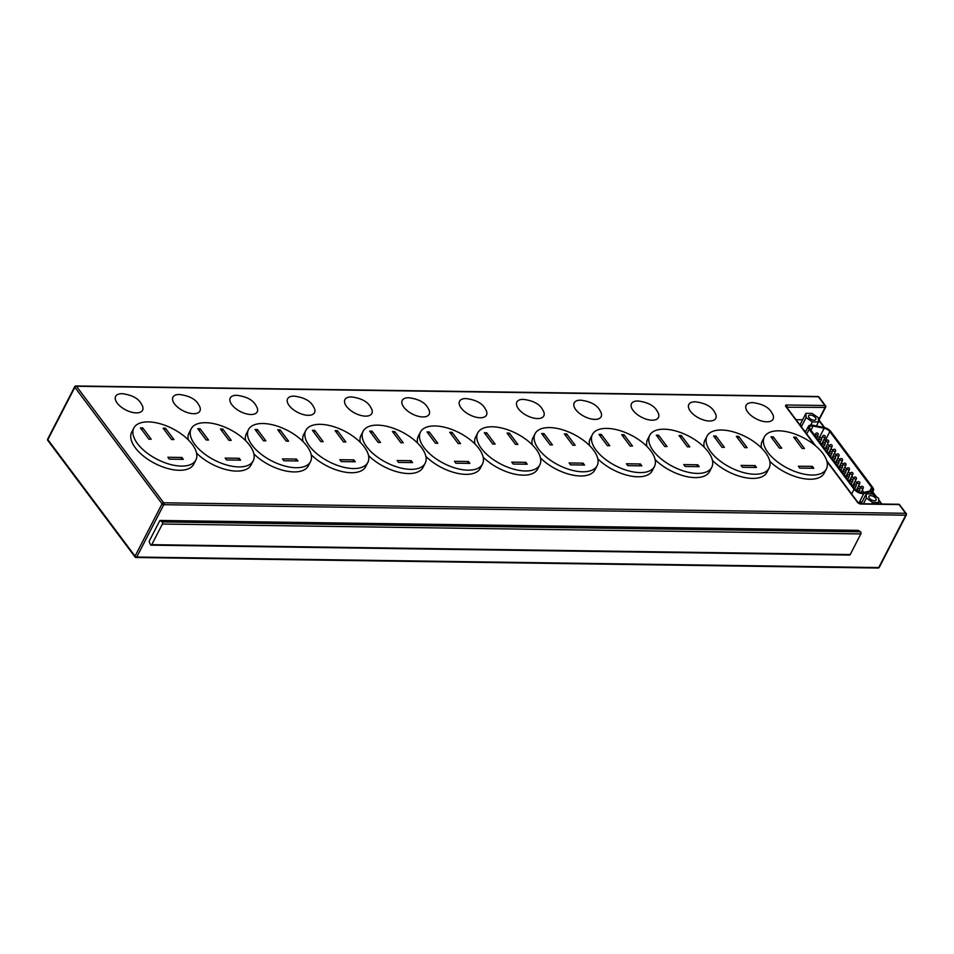 <?xml version="1.0" encoding="UTF-8"?>
<svg xmlns="http://www.w3.org/2000/svg" width="954" height="954" viewBox="0 0 954 954"><rect width="100%" height="100%" fill="white"/><g stroke="black" fill="none" stroke-linecap="round" stroke-linejoin="round"><path stroke-width="1.43" d="M136.291 412.879A15.145 7.453 27.3 0 0 141.383 404.007C138.485 398.426 132.105 394.992 122.243 393.692L121.396 393.692A15.145 7.453 27.3 0 0 117.378 403.327A15.145 7.453 27.3 0 0 136.291 412.879M193.602 413.702A15.145 7.453 27.3 0 0 198.706 404.818C195.808 399.249 189.429 395.803 179.567 394.503L178.72 394.503A15.145 7.453 27.3 0 0 174.689 404.138A15.145 7.453 27.3 0 0 193.602 413.702M250.926 414.513A15.145 7.453 27.3 0 0 256.018 405.629C253.132 400.06 246.752 396.614 236.89 395.314L236.043 395.314A15.145 7.453 27.3 0 0 232.013 404.961A15.145 7.453 27.3 0 0 250.926 414.513M308.237 415.324A15.145 7.453 27.3 0 0 313.341 406.452C310.444 400.871 304.064 397.436 294.202 396.125L293.355 396.137A15.145 7.453 27.3 0 0 289.336 405.772A15.145 7.453 27.3 0 0 308.237 415.324M365.561 416.135A15.145 7.453 27.3 0 0 370.665 407.263C367.767 401.682 361.387 398.247 351.525 396.936L350.678 396.947A15.145 7.453 27.3 0 0 346.648 406.583A15.145 7.453 27.3 0 0 365.561 416.135M422.884 416.946A15.145 7.453 27.3 0 0 427.976 408.073C425.09 402.493 418.711 399.058 408.849 397.758L408.002 397.758A15.145 7.453 27.3 0 0 403.971 407.394A15.145 7.453 27.3 0 0 422.884 416.946M480.196 417.757A15.145 7.453 27.3 0 0 485.3 408.884C482.402 403.303 476.022 399.869 466.16 398.569L465.313 398.569A15.145 7.453 27.3 0 0 461.295 408.205A15.145 7.453 27.3 0 0 480.196 417.757M537.519 418.567A15.145 7.453 27.3 0 0 542.623 409.695C539.726 404.126 533.346 400.68 523.484 399.38L522.637 399.38A15.145 7.453 27.3 0 0 518.606 409.016A15.145 7.453 27.3 0 0 537.519 418.567M594.843 419.39A15.145 7.453 27.3 0 0 599.935 410.506C597.037 404.937 590.669 401.491 580.807 400.191L579.96 400.191A15.145 7.453 27.3 0 0 575.93 409.838A15.145 7.453 27.3 0 0 594.843 419.39M652.154 420.201A15.145 7.453 27.3 0 0 657.258 411.317C654.361 405.748 647.981 402.302 638.119 401.002L637.272 401.002A15.145 7.453 27.3 0 0 633.253 410.649A15.145 7.453 27.3 0 0 652.154 420.201M709.478 421.012A15.145 7.453 27.3 0 0 714.582 412.14C711.684 406.559 705.304 403.125 695.442 401.813L694.595 401.825A15.145 7.453 27.3 0 0 690.565 411.46A15.145 7.453 27.3 0 0 709.478 421.012M181.415 466.101A34.904 17.16 27.3 0 0 195.88 460.007A34.904 17.16 27.3 0 0 183.919 435.966A34.904 17.16 27.3 0 0 148.323 421.895A34.904 17.16 27.3 0 0 133.858 427.988A34.904 17.16 27.3 0 0 145.807 452.029A34.904 17.16 27.3 0 0 181.415 466.101M133.858 427.988L131.7 432.174A34.904 17.16 27.3 0 0 143.649 456.215A34.904 17.16 27.3 0 0 179.257 470.286A34.904 17.16 27.3 0 0 193.722 464.193L195.88 460.007M238.727 466.911A34.904 17.16 27.3 0 0 253.204 460.818A34.904 17.16 27.3 0 0 241.243 436.777A34.904 17.16 27.3 0 0 205.647 422.705A34.904 17.16 27.3 0 0 191.17 428.799A34.904 17.16 27.3 0 0 203.13 452.84A34.904 17.16 27.3 0 0 238.727 466.911M196.56 453.102A34.904 17.16 27.3 0 0 236.568 471.097A34.904 17.16 27.3 0 0 251.033 465.003L253.204 460.818M296.05 467.722A34.904 17.16 27.3 0 0 310.515 461.629A34.904 17.16 27.3 0 0 298.566 437.588A34.904 17.16 27.3 0 0 262.958 423.516A34.904 17.16 27.3 0 0 248.493 429.61A34.904 17.16 27.3 0 0 260.454 453.651A34.904 17.16 27.3 0 0 296.05 467.722M253.883 453.913A34.904 17.16 27.3 0 0 293.892 471.908A34.904 17.16 27.3 0 0 308.357 465.814L310.515 461.629M353.374 468.545A34.904 17.16 27.3 0 0 367.839 462.44A34.904 17.16 27.3 0 0 355.878 438.399A34.904 17.16 27.3 0 0 320.282 424.327A34.904 17.16 27.3 0 0 305.817 430.433A34.904 17.16 27.3 0 0 317.765 454.462A34.904 17.16 27.3 0 0 353.374 468.545M311.207 454.724A34.904 17.16 27.3 0 0 351.215 472.731A34.904 17.16 27.3 0 0 365.68 466.625L367.839 462.44M410.685 469.356A34.904 17.16 27.3 0 0 425.162 463.25A34.904 17.16 27.3 0 0 413.201 439.21A34.904 17.16 27.3 0 0 377.605 425.138A34.904 17.16 27.3 0 0 363.128 431.244A34.904 17.16 27.3 0 0 375.089 455.285A34.904 17.16 27.3 0 0 410.685 469.356M368.518 455.535A34.904 17.16 27.3 0 0 408.527 473.542A34.904 17.16 27.3 0 0 422.992 467.436L425.162 463.25M468.009 470.167A34.904 17.16 27.3 0 0 482.474 464.061A34.904 17.16 27.3 0 0 470.525 440.032A34.904 17.16 27.3 0 0 434.917 425.949A34.904 17.16 27.3 0 0 420.452 432.055A34.904 17.16 27.3 0 0 432.412 456.095A34.904 17.16 27.3 0 0 468.009 470.167M425.842 456.346A34.904 17.16 27.3 0 0 465.85 474.353A34.904 17.16 27.3 0 0 480.315 468.259L482.474 464.061M525.332 470.978A34.904 17.16 27.3 0 0 539.797 464.884A34.904 17.16 27.3 0 0 527.836 440.843A34.904 17.16 27.3 0 0 492.24 426.772A34.904 17.16 27.3 0 0 477.775 432.866A34.904 17.16 27.3 0 0 489.724 456.906A34.904 17.16 27.3 0 0 525.332 470.978M483.165 457.157A34.904 17.16 27.3 0 0 523.174 475.164A34.904 17.16 27.3 0 0 537.639 469.07L539.797 464.884M582.644 471.789A34.904 17.16 27.3 0 0 597.121 465.695A34.904 17.16 27.3 0 0 585.16 441.654A34.904 17.16 27.3 0 0 549.552 427.583A34.904 17.16 27.3 0 0 535.087 433.676A34.904 17.16 27.3 0 0 547.047 457.717A34.904 17.16 27.3 0 0 582.644 471.789M540.477 457.98A34.904 17.16 27.3 0 0 580.485 475.974A34.904 17.16 27.3 0 0 594.95 469.881L597.121 465.695M639.967 472.6A34.904 17.16 27.3 0 0 654.432 466.506A34.904 17.16 27.3 0 0 642.483 442.465A34.904 17.16 27.3 0 0 606.875 428.394A34.904 17.16 27.3 0 0 592.41 434.487A34.904 17.16 27.3 0 0 604.371 458.528A34.904 17.16 27.3 0 0 639.967 472.6M597.8 458.791A34.904 17.16 27.3 0 0 637.809 476.785A34.904 17.16 27.3 0 0 652.274 470.692L654.432 466.506M697.291 473.411A34.904 17.16 27.3 0 0 711.756 467.317A34.904 17.16 27.3 0 0 699.795 443.276A34.904 17.16 27.3 0 0 664.199 429.205A34.904 17.16 27.3 0 0 649.734 435.298A34.904 17.16 27.3 0 0 661.682 459.339A34.904 17.16 27.3 0 0 697.291 473.411M655.124 459.601A34.904 17.16 27.3 0 0 695.132 477.608A34.904 17.16 27.3 0 0 709.597 471.503L711.756 467.317M754.602 474.233A34.904 17.16 27.3 0 0 769.079 468.128A34.904 17.16 27.3 0 0 757.118 444.087A34.904 17.16 27.3 0 0 721.51 430.015A34.904 17.16 27.3 0 0 707.045 436.121A34.904 17.16 27.3 0 0 719.006 460.15A34.904 17.16 27.3 0 0 754.602 474.233M712.435 460.412A34.904 17.16 27.3 0 0 752.444 478.419A34.904 17.16 27.3 0 0 766.909 472.313L769.079 468.128M766.801 421.823A15.145 7.453 27.3 0 0 771.893 412.951C768.996 407.37 762.628 403.936 752.766 402.624L751.919 402.636A15.145 7.453 27.3 0 0 747.888 412.271A15.145 7.453 27.3 0 0 766.801 421.823M811.926 475.044A34.904 17.16 27.3 0 0 826.391 468.939A34.904 17.16 27.3 0 0 814.43 444.898A34.904 17.16 27.3 0 0 778.834 430.826A34.904 17.16 27.3 0 0 764.369 436.932A34.904 17.16 27.3 0 0 776.329 460.973A34.904 17.16 27.3 0 0 811.926 475.044M769.759 461.223A34.904 17.16 27.3 0 0 809.767 479.23A34.904 17.16 27.3 0 0 824.232 473.124L826.391 468.939M809.04 417.613A4.054 1.991 27.3 0 0 812.772 420.01A4.054 1.991 27.3 0 0 815.825 419.522A4.054 1.991 27.3 0 0 815.408 417.709A4.054 1.991 27.3 0 0 811.675 415.312A4.054 1.991 27.3 0 0 808.622 415.801A4.054 1.991 27.3 0 0 809.04 417.613M869.321 498.155A4.054 1.991 27.3 0 0 873.053 500.552A4.054 1.991 27.3 0 0 876.106 500.063A4.054 1.991 27.3 0 0 875.689 498.25A4.054 1.991 27.3 0 0 871.956 495.841A4.054 1.991 27.3 0 0 868.903 496.342A4.054 1.991 27.3 0 0 869.321 498.155M845.375 476.225A1.348 0.668 27.3 0 0 845.554 476.237A1.348 0.668 27.3 0 0 846.115 475.998L849.358 469.714A1.348 0.668 -152.7 0 1 848.798 469.952A1.348 0.668 -152.7 0 1 847.414 469.404A1.348 0.668 -152.7 0 1 846.961 468.474L845.793 470.727M848.845 480.852A1.348 0.668 27.3 0 0 849.024 480.864A1.348 0.668 27.3 0 0 849.585 480.625L852.828 474.341A1.348 0.668 -152.7 0 1 852.256 474.579A1.348 0.668 -152.7 0 1 850.885 474.031A1.348 0.668 -152.7 0 1 850.419 473.101L849.251 475.354M852.304 485.467A1.348 0.668 27.3 0 0 852.482 485.491A1.348 0.668 27.3 0 0 853.043 485.252L856.287 478.968A1.348 0.668 -152.7 0 1 855.726 479.206A1.348 0.668 -152.7 0 1 854.343 478.658A1.348 0.668 -152.7 0 1 853.878 477.727L852.721 479.981M855.905 490.117A1.348 0.668 27.3 0 0 855.941 490.117A1.348 0.668 27.3 0 0 856.513 489.879L859.745 483.595A1.348 0.668 -152.7 0 1 859.184 483.833A1.348 0.668 -152.7 0 1 857.813 483.284A1.348 0.668 -152.7 0 1 857.348 482.354L856.179 484.608M821.132 443.837A1.348 0.668 27.3 0 0 821.311 443.848A1.348 0.668 27.3 0 0 821.871 443.61L825.115 437.326A1.348 0.668 -152.7 0 1 824.554 437.564A1.348 0.668 -152.7 0 1 823.183 437.015A1.348 0.668 -152.7 0 1 822.718 436.085L821.549 438.339M824.602 448.463A1.348 0.668 27.3 0 0 824.781 448.475A1.348 0.668 27.3 0 0 825.341 448.237L828.585 441.952A1.348 0.668 -152.7 0 1 828.024 442.191A1.348 0.668 -152.7 0 1 826.641 441.642A1.348 0.668 -152.7 0 1 826.176 440.712L825.019 442.966M828.06 453.09A1.348 0.668 27.3 0 0 828.239 453.102A1.348 0.668 27.3 0 0 828.799 452.864L832.043 446.579A1.348 0.668 -152.7 0 1 831.483 446.818A1.348 0.668 -152.7 0 1 830.099 446.269A1.348 0.668 -152.7 0 1 829.646 445.339L828.477 447.593M831.53 457.717A1.348 0.668 27.3 0 0 831.709 457.729A1.348 0.668 27.3 0 0 832.27 457.491L835.513 451.206A1.348 0.668 -152.7 0 1 834.941 451.445A1.348 0.668 -152.7 0 1 833.569 450.896A1.348 0.668 -152.7 0 1 833.104 449.966L831.936 452.22M834.988 462.344A1.348 0.668 27.3 0 0 835.167 462.356A1.348 0.668 27.3 0 0 835.728 462.118L838.971 455.833A1.348 0.668 -152.7 0 1 838.411 456.072A1.348 0.668 -152.7 0 1 837.028 455.523A1.348 0.668 -152.7 0 1 836.563 454.593L835.406 456.847M838.447 466.971A1.348 0.668 27.3 0 0 838.626 466.983A1.348 0.668 27.3 0 0 839.186 466.744L842.43 460.46A1.348 0.668 -152.7 0 1 841.869 460.699A1.348 0.668 -152.7 0 1 840.498 460.15A1.348 0.668 -152.7 0 1 840.033 459.22L838.864 461.474M841.917 471.598A1.348 0.668 27.3 0 0 842.096 471.61A1.348 0.668 27.3 0 0 842.656 471.371L845.9 465.087A1.348 0.668 -152.7 0 1 845.339 465.325A1.348 0.668 -152.7 0 1 843.956 464.777A1.348 0.668 -152.7 0 1 843.491 463.847L842.334 466.101M813.106 426.044A5.414 2.659 27.3 0 0 811.926 425.913A5.414 2.659 27.3 0 0 809.684 426.855A5.414 2.659 27.3 0 0 810.244 429.276L855.142 489.259A5.414 2.659 27.3 0 0 862.953 492.646L870.966 490.726A5.414 2.659 27.3 0 0 872.206 489.879A5.414 2.659 27.3 0 0 871.646 487.458L829.825 431.59A5.414 2.659 27.3 0 0 824.196 428.239L813.106 426.044L810.948 430.218M811.282 425.055A6.761 3.327 27.3 0 0 808.479 426.235A6.761 3.327 27.3 0 0 809.183 429.264L854.08 489.247A6.761 3.327 27.3 0 0 863.847 493.48L871.861 491.56A6.761 3.327 27.3 0 0 873.411 490.499A6.761 3.327 27.3 0 0 872.707 487.47L830.886 431.613A6.761 3.327 27.3 0 0 823.851 427.416L812.76 425.222A6.761 3.327 27.3 0 0 811.282 425.055M191.17 428.799L189.011 432.985A34.904 17.16 27.3 0 0 188.332 439.889M248.493 429.61L246.335 433.808A34.904 17.16 27.3 0 0 245.643 440.7M305.817 430.433L303.646 434.619A34.904 17.16 27.3 0 0 302.967 441.523M363.128 431.244L360.97 435.429A34.904 17.16 27.3 0 0 360.29 442.334M420.452 432.055L418.293 436.24A34.904 17.16 27.3 0 0 417.602 443.145M477.775 432.866L475.605 437.051A34.904 17.16 27.3 0 0 474.925 443.956M535.087 433.676L532.928 437.862A34.904 17.16 27.3 0 0 532.249 444.767M592.41 434.487L590.252 438.673A34.904 17.16 27.3 0 0 589.56 445.578M649.734 435.298L647.563 439.496A34.904 17.16 27.3 0 0 646.884 446.4M707.045 436.121L704.887 440.307A34.904 17.16 27.3 0 0 704.207 447.211M764.369 436.932L762.21 441.118A34.904 17.16 27.3 0 0 761.519 448.022M150.41 544.567L149.11 541.383L159.914 520.455L858.361 530.352L860.544 531.831A1.348 0.835 90.8 0 1 860.854 533.93L850.205 554.56A1.348 0.835 90.8 0 1 849.537 555.061L151.09 545.163A1.348 0.835 90.8 0 1 150.41 544.567M159.914 520.455L162.097 521.921A1.348 0.835 90.8 0 1 162.407 524.032L151.758 544.662A1.348 0.835 90.8 0 1 151.09 545.163M824.196 427.487L818.425 419.987M802.636 419.76L796.006 419.665M858.087 502.603A6.761 3.327 27.3 0 0 859.208 502.472L862.154 501.768M803.96 430.302L805.748 431.53M805.951 413.332L806.094 417.578L812.367 421.906L818.496 421.99L818.353 417.745L812.081 413.416L805.951 413.332L800.549 423.803L800.621 425.83M863.966 492.407L862.237 490.106M860.436 487.697L858.779 485.479M856.978 483.07L855.321 480.852M853.508 478.443L851.85 476.225M850.05 473.816L848.392 471.598M846.592 469.189L844.922 466.971M843.121 464.562L841.464 462.344M839.663 459.935L838.006 457.717M836.193 455.308L834.535 453.09M832.735 450.682L831.077 448.463M829.276 446.055L827.607 443.837M825.806 441.428L825.186 440.593A5.414 2.659 27.3 0 0 824.041 439.412M821.74 437.969A5.414 2.659 27.3 0 0 819.558 437.242L817.137 436.765M866.232 493.874L866.375 498.107L872.648 502.436L878.777 502.531L878.634 498.286L872.361 493.957L866.232 493.874L861.14 503.736M878.777 502.531L878.026 503.974M866.375 498.107L863.453 503.76M872.648 502.436L871.896 503.879M818.496 421.99L816.445 425.949M806.094 417.578L801.336 426.784M812.367 421.906L810.733 425.079M779.394 448.13L781.731 448.165L773.265 436.86L770.927 436.825L779.394 448.13M802.111 448.452L804.449 448.487L795.982 437.182L793.645 437.147L802.111 448.452M799.786 468.092L813.798 468.283L812.391 466.399L798.379 466.208L799.786 468.092M818.58 419.987L825.067 407.43L786.68 407.215M811.437 468.247L812.391 466.399M795.04 439.007L795.982 437.182M772.323 438.685L773.265 436.86M722.071 447.319L724.408 447.354L715.941 436.038L713.604 436.014L722.071 447.319M744.788 447.641L747.125 447.676L738.658 436.36L736.321 436.336L744.788 447.641M742.474 467.269L756.486 467.472L755.067 465.588L741.055 465.385L742.474 467.269M664.759 446.508L667.084 446.544L658.618 435.227L656.292 435.191L664.759 446.508M687.464 446.83L689.802 446.866L681.335 435.549L679.009 435.513L687.464 446.83M685.151 466.458L699.163 466.661L697.756 464.777L683.744 464.574L685.151 466.458M607.436 445.697L609.773 445.721L601.306 434.416L598.969 434.38L607.436 445.697M630.153 446.019L632.49 446.055L624.023 434.738L621.686 434.702L630.153 446.019M627.827 465.647L641.839 465.85L640.432 463.966L626.42 463.763L627.827 465.647M550.112 444.886L552.449 444.91L543.983 433.605L541.645 433.569L550.112 444.886M572.829 445.208L575.167 445.232L566.7 433.927L564.363 433.891L572.829 445.208M570.516 464.836L584.528 465.039L583.109 463.155L569.097 462.952L570.516 464.836M492.801 444.063L495.126 444.099L486.671 432.794L484.334 432.758L492.801 444.063M515.506 444.385L517.843 444.421L509.376 433.116L507.051 433.08L515.506 444.385M513.192 464.026L527.204 464.228L525.797 462.332L511.785 462.141L513.192 464.026M435.477 443.252L437.814 443.288L429.348 431.983L427.01 431.947L435.477 443.252M458.194 443.574L460.532 443.61L452.065 432.305L449.728 432.269L458.194 443.574M455.869 463.215L469.881 463.405L468.474 461.521L454.462 461.331L455.869 463.215M378.154 442.441L380.491 442.477L372.024 431.172L369.687 431.136L378.154 442.441M400.871 442.763L403.208 442.799L394.741 431.494L392.404 431.458L400.871 442.763M398.557 462.404L412.569 462.595L411.15 460.71L397.138 460.52L398.557 462.404M320.842 441.63L323.167 441.666L314.713 430.349L312.375 430.326L320.842 441.63M343.547 441.952L345.885 441.988L337.418 430.671L335.092 430.648L343.547 441.952M341.234 461.581L355.246 461.784L353.839 459.9L339.827 459.697L341.234 461.581M263.519 440.82L265.856 440.855L257.389 429.538L255.052 429.503L263.519 440.82M286.236 441.142L288.573 441.177L280.106 429.86L277.769 429.825L286.236 441.142M283.91 460.77L297.922 460.973L296.515 459.089L282.503 458.886L283.91 460.77M206.195 440.009L208.532 440.032L200.066 428.728L197.728 428.692L206.195 440.009M228.912 440.331L231.25 440.354L222.783 429.05L220.446 429.014L228.912 440.331M226.599 459.959L240.611 460.162L239.192 458.278L225.18 458.075L226.599 459.959M148.884 439.198L151.209 439.222L142.754 427.917L140.417 427.881L148.884 439.198M171.589 439.52L173.926 439.544L165.459 428.239L163.134 428.203L171.589 439.52M169.275 459.148L183.287 459.351L181.88 457.467L167.868 457.264L169.275 459.148M754.113 467.436L755.067 465.588M737.716 438.196L738.658 436.36M714.999 437.874L715.941 436.038M696.802 466.625L697.756 464.777M680.393 437.373L681.335 435.549M657.676 437.051L658.618 435.227M639.478 465.814L640.432 463.966M623.081 436.562L624.023 434.738M600.364 436.24L601.306 434.416M582.155 465.003L583.109 463.155M565.758 435.751L566.7 433.927M543.041 435.429L543.983 433.605M524.843 464.193L525.797 462.332M508.434 434.941L509.376 433.116M485.717 434.619L486.671 432.794M467.52 463.382L468.474 461.521M451.123 434.13L452.065 432.305M428.406 433.808L429.348 431.983M410.196 462.559L411.15 460.71M393.799 433.319L394.741 431.494M371.082 432.997L372.024 431.172M352.885 461.748L353.839 459.9M336.476 432.508L337.418 430.671M313.759 432.186L314.713 430.349M295.561 460.937L296.515 459.089M279.164 431.685L280.106 429.86M256.447 431.363L257.389 429.538M238.238 460.126L239.192 458.278M221.841 430.874L222.783 429.05M199.124 430.552L200.066 428.728M180.926 459.315L181.88 457.467M164.517 430.063L165.459 428.239M141.812 429.741L142.754 427.917M844.314 474.794L845.781 471.956A1.348 0.668 -152.7 0 1 845.22 472.194A1.348 0.668 -152.7 0 1 843.849 471.646A1.348 0.668 -152.7 0 1 843.384 470.716L842.513 472.397M847.784 479.421L849.251 476.583A1.348 0.668 -152.7 0 1 848.69 476.821A1.348 0.668 -152.7 0 1 847.307 476.273A1.348 0.668 -152.7 0 1 846.842 475.342L845.971 477.024M851.242 484.048L852.709 481.21A1.348 0.668 -152.7 0 1 852.149 481.448A1.348 0.668 -152.7 0 1 850.765 480.899A1.348 0.668 -152.7 0 1 850.3 479.969L849.442 481.651M854.701 488.675L856.167 485.836A1.348 0.668 -152.7 0 1 855.607 486.075A1.348 0.668 -152.7 0 1 854.235 485.526A1.348 0.668 -152.7 0 1 853.77 484.596L852.9 486.278M858.838 492.002L859.637 490.463A1.348 0.668 -152.7 0 1 859.077 490.702A1.348 0.668 -152.7 0 1 857.694 490.153A1.348 0.668 -152.7 0 1 857.229 489.223L856.501 490.63M860.925 492.646L863.215 488.221A1.348 0.668 -152.7 0 1 862.654 488.46A1.348 0.668 -152.7 0 1 861.271 487.911A1.348 0.668 -152.7 0 1 860.806 486.981L859.649 489.235M840.856 470.167L842.322 467.329A1.348 0.668 -152.7 0 1 841.762 467.567A1.348 0.668 -152.7 0 1 840.379 467.019A1.348 0.668 -152.7 0 1 839.914 466.089L839.055 467.77M816.612 437.791L818.079 434.941A1.348 0.668 -152.7 0 1 817.518 435.179A1.348 0.668 -152.7 0 1 816.135 434.63A1.348 0.668 -152.7 0 1 815.67 433.7L814.811 435.382M820.07 442.417L821.537 439.567A1.348 0.668 -152.7 0 1 820.977 439.806A1.348 0.668 -152.7 0 1 819.605 439.257A1.348 0.668 -152.7 0 1 819.14 438.327L818.27 440.009M823.54 447.044L825.007 444.194A1.348 0.668 -152.7 0 1 824.447 444.433A1.348 0.668 -152.7 0 1 823.063 443.884A1.348 0.668 -152.7 0 1 822.598 442.954L821.74 444.636M826.999 451.671L828.466 448.821A1.348 0.668 -152.7 0 1 827.905 449.06A1.348 0.668 -152.7 0 1 826.534 448.511A1.348 0.668 -152.7 0 1 826.069 447.581L825.198 449.262M830.469 456.298L831.936 453.448A1.348 0.668 -152.7 0 1 831.375 453.687A1.348 0.668 -152.7 0 1 829.992 453.138A1.348 0.668 -152.7 0 1 829.527 452.208L828.656 453.889M833.927 460.925L835.394 458.075A1.348 0.668 -152.7 0 1 834.833 458.314A1.348 0.668 -152.7 0 1 833.45 457.765A1.348 0.668 -152.7 0 1 832.985 456.835L832.126 458.516M837.385 465.54L838.852 462.702A1.348 0.668 -152.7 0 1 838.292 462.94A1.348 0.668 -152.7 0 1 836.92 462.392A1.348 0.668 -152.7 0 1 836.455 461.462L835.585 463.143M809.183 429.264L806.738 434.01M786.49 406.953A1.348 0.668 27.3 0 1 786.847 406.881A1.348 0.835 -89.2 0 0 786.752 404.985L824.96 405.522L818.425 396.781L76.451 386.263L163.671 502.794L905.644 513.312L899.097 504.571L860.89 504.022A1.348 0.835 -89.2 0 0 860.365 503.724L898.573 504.261A1.348 0.835 -89.2 0 1 899.097 504.571A1.348 0.823 -36.8 0 1 899.634 504.809A1.348 1.348 0 0 0 898.573 504.261M826.951 461.497L857.479 502.281A2.707 1.336 27.3 0 0 860.89 504.022M814.668 445.101L785.905 406.666A1.348 0.823 -36.8 0 1 786.454 406.905L815.634 445.888M786.752 404.985A2.707 1.336 27.3 0 0 785.905 406.666M74.853 387.3L47.843 439.627L135.063 556.158L162.073 503.819L74.853 387.3A1.348 0.823 -36.8 0 1 76.451 386.263A1.348 0.835 90.8 0 0 75.938 385.965A1.348 1.348 0 0 0 74.71 386.692A1.348 0.668 27.3 0 0 74.853 387.3M860.854 533.93L162.407 524.032M151.758 544.662L850.205 554.56M162.097 521.921L860.544 531.831M881.484 504.022L878.706 500.313M875.641 496.223L872.576 492.121M906.181 513.538A1.348 0.823 -36.8 0 0 905.644 513.312A1.348 0.835 90.8 0 1 905.74 515.208L163.766 504.69L136.756 557.029L878.729 567.547L905.74 515.208A1.348 0.668 27.3 0 0 906.3 514.969A1.348 1.348 0 0 0 906.181 513.538L899.634 504.809M854.08 489.247L851.624 493.981M863.847 493.48L859.208 502.472M871.861 491.56L870.632 493.933M824.196 428.239L819.558 437.242M829.825 431.59L825.186 440.593M871.646 487.458L869.809 491M136.756 557.029A1.348 0.835 90.8 0 1 135.575 557.219A1.348 0.823 -36.8 0 1 135.063 556.158A1.348 0.668 27.3 0 0 136.756 557.029M162.073 503.819A1.348 0.668 27.3 0 0 163.766 504.69A1.348 0.835 90.8 0 0 163.671 502.794A1.348 0.823 -36.8 0 0 162.073 503.819M47.819 440.462A1.348 0.823 -36.8 0 1 47.843 439.627A1.348 0.668 27.3 0 1 47.7 439.031A1.348 1.348 0 0 0 47.819 440.462L135.039 556.981A1.348 1.348 0 0 0 136.1 557.518L878.062 568.035A1.348 1.348 0 0 0 879.29 567.308L906.3 514.969M879.29 567.308A1.348 0.668 27.3 0 1 878.729 567.547A1.348 0.835 90.8 0 1 878.062 568.035M825.484 406.583A1.348 0.823 143.2 0 0 825.508 405.76L818.961 397.019A1.348 1.348 0 0 0 817.9 396.482L75.938 385.965A1.348 0.835 90.8 0 0 75.271 386.453A1.348 0.668 27.3 0 0 74.71 386.692L47.7 439.031M817.9 396.482A1.348 0.835 90.8 0 1 818.425 396.781A1.348 0.823 143.2 0 1 818.961 397.019M825.627 407.191A1.348 1.348 0 0 0 825.508 405.76A1.348 0.823 143.2 0 0 824.96 405.522A1.348 0.835 -89.2 0 1 825.067 407.43A1.348 0.668 27.3 0 0 825.627 407.191L818.985 420.046L824.65 427.607M857.479 502.281A1.348 0.823 -36.8 0 1 858.016 502.519L860.365 503.724M808.479 426.235L805.403 432.21M873.411 490.499L871.622 493.945M825.007 444.194A1.348 1.348 0 0 0 823.827 442.227A1.348 1.348 0 0 0 822.598 442.954M828.466 448.821A1.348 1.348 0 0 0 827.285 446.854A1.348 1.348 0 0 0 826.069 447.581M831.936 453.448A1.348 1.348 0 0 0 830.743 451.481A1.348 1.348 0 0 0 829.527 452.208M835.394 458.075A1.348 1.348 0 0 0 834.213 456.107A1.348 1.348 0 0 0 832.985 456.835M838.971 455.833A1.348 1.348 0 0 0 837.791 453.865A1.348 1.348 0 0 0 836.563 454.593M835.513 451.206A1.348 1.348 0 0 0 834.321 449.239A1.348 1.348 0 0 0 833.104 449.966M832.043 446.579A1.348 1.348 0 0 0 830.862 444.612A1.348 1.348 0 0 0 829.646 445.339M828.585 441.952A1.348 1.348 0 0 0 827.404 439.985A1.348 1.348 0 0 0 826.176 440.712M821.537 439.567A1.348 1.348 0 0 0 820.357 437.6A1.348 1.348 0 0 0 819.14 438.327M818.079 434.941A1.348 1.348 0 0 0 816.898 432.973A1.348 1.348 0 0 0 815.67 433.7M825.115 437.326A1.348 1.348 0 0 0 823.934 435.358A1.348 1.348 0 0 0 822.718 436.085M842.43 460.46A1.348 1.348 0 0 0 841.249 458.492A1.348 1.348 0 0 0 840.033 459.22M838.852 462.702A1.348 1.348 0 0 0 837.672 460.722A1.348 1.348 0 0 0 836.455 461.462M845.9 465.087A1.348 1.348 0 0 0 844.719 463.119A1.348 1.348 0 0 0 843.491 463.847M842.322 467.329A1.348 1.348 0 0 0 841.142 465.349A1.348 1.348 0 0 0 839.914 466.089M845.781 471.956A1.348 1.348 0 0 0 844.6 469.976A1.348 1.348 0 0 0 843.384 470.716M849.358 469.714A1.348 1.348 0 0 0 848.178 467.746A1.348 1.348 0 0 0 846.961 468.474M852.828 474.341A1.348 1.348 0 0 0 851.636 472.373A1.348 1.348 0 0 0 850.419 473.101M849.251 476.583A1.348 1.348 0 0 0 848.058 474.603A1.348 1.348 0 0 0 846.842 475.342M856.287 478.968A1.348 1.348 0 0 0 855.106 477A1.348 1.348 0 0 0 853.878 477.727M852.709 481.21A1.348 1.348 0 0 0 851.528 479.23A1.348 1.348 0 0 0 850.3 479.969M859.745 483.595A1.348 1.348 0 0 0 858.564 481.627A1.348 1.348 0 0 0 857.348 482.354M856.167 485.836A1.348 1.348 0 0 0 854.987 483.857A1.348 1.348 0 0 0 853.77 484.596M863.215 488.221A1.348 1.348 0 0 0 862.034 486.254A1.348 1.348 0 0 0 860.806 486.981M859.637 490.463A1.348 1.348 0 0 0 858.457 488.484A1.348 1.348 0 0 0 857.229 489.223M872.719 491.835L876.404 496.748M878.682 499.801L881.854 504.022M826.724 460.71L858.016 502.519"/></g></svg>
